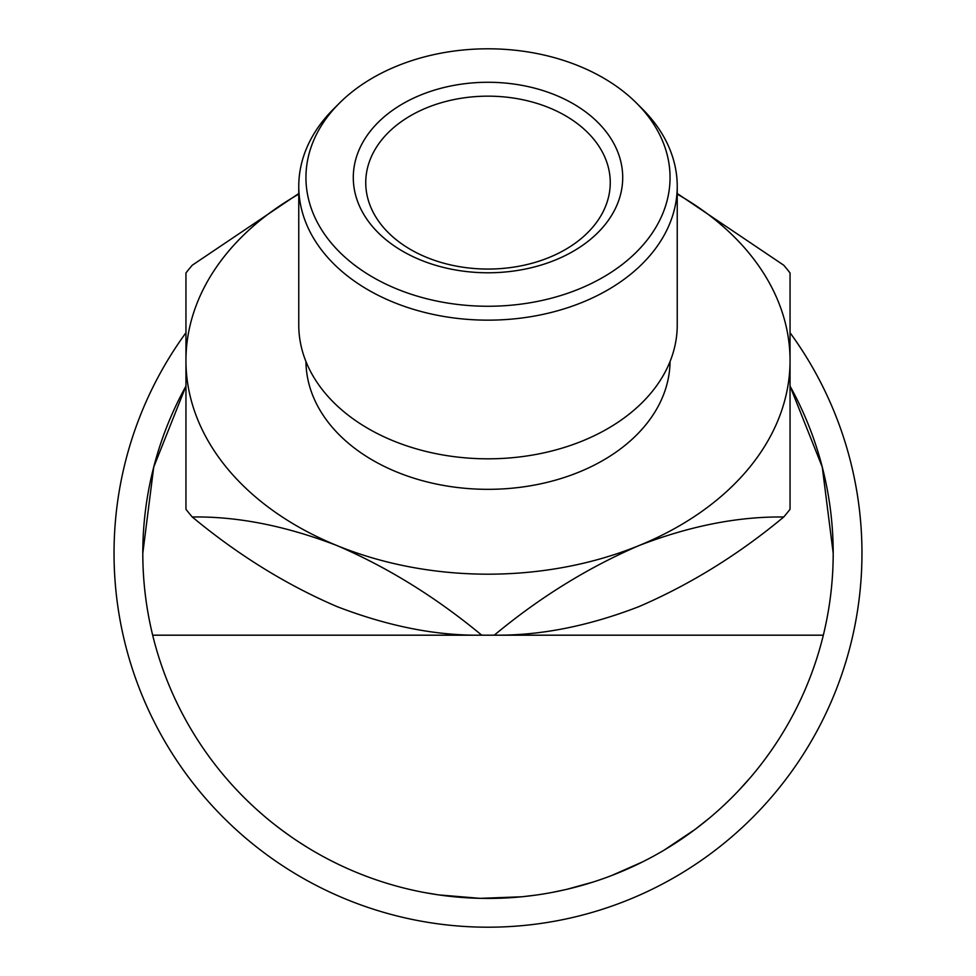 <?xml version="1.0" encoding="UTF-8"?>
<svg xmlns="http://www.w3.org/2000/svg" width="976" height="976" viewBox="0 0 976 976"><rect width="100%" height="100%" fill="white"/><g stroke="black" fill="none" stroke-linecap="round" stroke-linejoin="round"><path stroke-width="1.46" d="M790.048 332.743A373.967 373.967 0 0 1 488 927.2A373.967 373.967 0 0 1 185.952 332.743M481.705 635.156C436.54 635.852 388.289 626.336 336.976 606.584C286.31 584.819 238.071 554.954 192.248 516.987C237.412 516.292 285.663 525.82 336.976 545.56C387.643 567.337 435.882 597.202 481.705 635.156A345.199 244.085 0 0 0 488 635.193L152.671 635.193A345.199 345.199 0 0 1 185.952 386.118L153.732 467.065L142.801 553.233C142.813 580.952 146.107 608.268 152.671 635.193A345.199 345.199 0 0 0 823.329 635.193L488 635.193A345.199 244.085 0 0 0 494.295 635.156C539.46 597.58 587.711 567.715 639.024 545.56C689.69 525.966 737.929 516.438 783.752 516.987C738.588 554.563 690.337 584.429 639.024 606.584C588.357 626.177 540.118 635.705 494.295 635.156M790.048 386.118A345.199 345.199 0 0 1 823.329 635.193C829.893 608.268 833.187 580.952 833.199 553.233L822.268 467.065L790.048 386.118M488 306.257A182.048 128.722 0 0 0 649.674 236.704A182.048 128.722 0 0 0 636.645 103.212A182.048 128.722 0 0 0 488 48.8A182.048 128.722 0 0 0 339.355 103.212A182.048 128.722 0 0 0 326.326 236.704A182.048 128.722 0 0 0 488 306.257M636.645 103.212L642.513 109.08A189.234 133.81 180 0 1 677.234 186.331A189.234 133.81 180 0 1 488 320.152A189.234 133.81 180 0 1 298.766 186.331A189.234 133.81 180 0 1 333.487 109.08L339.355 103.212M298.766 186.331L298.766 324.996A189.234 133.81 0 0 0 488 458.818A189.234 133.81 0 0 0 677.234 324.996L677.234 186.331M488 272.78A134.712 95.258 180 0 1 353.288 177.522A134.712 95.258 180 0 1 488 82.277A134.712 95.258 180 0 1 622.712 177.522A134.712 95.258 180 0 1 488 272.78M488 96.16A122.256 86.449 0 0 0 365.744 182.61A122.256 86.449 0 0 0 488 269.059A122.256 86.449 0 0 0 610.256 182.61A122.256 86.449 0 0 0 488 96.16M305.952 361.547A182.048 128.722 0 0 0 488 489.33A182.048 128.722 0 0 0 670.048 361.547M308.111 847.863L298.9 842.032M291.885 837.31C280.014 828.941 270.523 821.633 263.41 815.375L257.469 810.165M338.55 864.407L330.657 860.49M321.69 855.732L317.651 853.475M306.208 846.692L300.462 843.044M536.153 895.053L522.965 896.663M521.672 896.785L480.168 898.347L438.858 894.919M437.565 894.724L424.377 892.515M598.617 880.23L593.445 881.938M592.883 882.109L567.251 889.209M565.982 889.514L552.306 892.393M649.101 858.538L642.769 861.796M700.988 824.891L698.096 827.136M677.161 841.995L669.963 846.582M668.877 847.253L665.827 849.108M695.107 829.393L664.388 849.962M740.345 788.779L737.575 791.707M735.55 793.817L732.317 797.099M299.022 193.37L192.248 265.228A345.199 244.085 0 0 0 185.952 272.938L185.952 360.595A302.048 213.585 0 0 0 336.976 545.56A302.048 213.585 0 0 0 488 574.181A302.048 213.585 0 0 0 639.024 545.56A302.048 213.585 0 0 0 790.048 360.595L790.048 272.938A345.199 244.085 0 0 0 783.752 265.228L677.234 193.504M783.752 516.987A345.199 244.085 0 0 0 790.048 509.277L790.048 360.595A302.048 213.585 0 0 0 677.234 194.126M298.766 194.126A302.048 213.585 0 0 0 185.952 360.595L185.952 509.277A345.199 244.085 0 0 0 192.248 516.987M642.598 861.881L611.769 875.484M590.87 882.755L585.844 884.28M583.392 884.988L572.375 887.965M688.568 834.187L673.672 844.252M709.625 817.9L695.18 829.356M750.032 777.957L738.234 791.024"/></g></svg>
